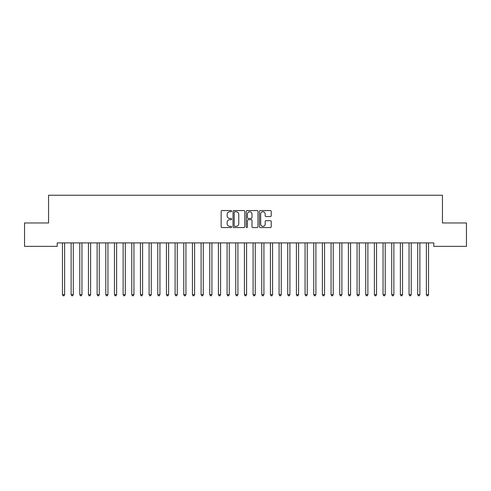 <?xml version="1.0" encoding="UTF-8"?>
<svg xmlns="http://www.w3.org/2000/svg" width="491" height="491" viewBox="0 0 491 491"><rect width="100%" height="100%" fill="white"/><g stroke="black" fill="none" stroke-linecap="round" stroke-linejoin="round"><path stroke-width="0.74" d="M231.635 211.155A0.595 0.595 0 0 0 231.04 210.559L222.006 210.559A0.853 0.853 0 0 0 221.153 211.412L221.153 226.719A0.853 0.853 0 0 0 222.006 227.566L231.04 227.566A0.595 0.595 0 0 0 231.635 226.971A0.595 0.595 0 0 0 231.04 226.376L229.874 226.376A2.719 2.719 0 0 1 227.149 223.657L227.149 222.38A2.719 2.719 0 0 1 229.874 219.661L231.04 219.661A0.595 0.595 0 0 0 231.635 219.066A0.595 0.595 0 0 0 231.04 218.47L229.874 218.47A2.719 2.719 0 0 1 227.149 215.745L227.149 214.469A2.719 2.719 0 0 1 229.874 211.75L231.04 211.75A0.595 0.595 0 0 0 231.635 211.155M270.357 216.556A0.853 0.853 0 0 0 271.204 215.702L271.204 211.412A0.853 0.853 0 0 0 270.357 210.559L260.322 210.559A0.853 0.853 0 0 0 259.469 211.412L259.469 226.719A0.853 0.853 0 0 0 260.322 227.566L270.357 227.566A0.853 0.853 0 0 0 271.204 226.719L271.204 221.533A0.853 0.853 0 0 0 270.357 220.68L266.061 220.68A0.853 0.853 0 0 0 265.208 221.533L265.208 224.105A2.277 2.277 0 0 1 262.937 226.376A2.277 2.277 0 0 1 260.66 224.105L260.66 214.027A2.277 2.277 0 0 1 262.937 211.75A2.277 2.277 0 0 1 265.208 214.027L265.208 215.702A0.853 0.853 0 0 0 266.061 216.556L270.357 216.556M433.786 242.892L57.214 242.892L57.214 246.359L24.55 246.359L24.55 222.963L48.554 222.963L48.554 195.234L442.446 195.234L442.446 222.963L466.45 222.963L466.45 246.359L433.786 246.359L433.786 242.892M244.757 211.412A0.853 0.853 0 0 0 243.904 210.559L233.869 210.559A0.853 0.853 0 0 0 233.016 211.412L233.016 226.719A0.853 0.853 0 0 0 233.869 227.566L243.904 227.566A0.853 0.853 0 0 0 244.757 226.719L244.757 211.412M247.096 210.559L257.131 210.559A0.853 0.853 0 0 1 257.984 211.412L257.984 226.719A0.853 0.853 0 0 1 257.131 227.566L252.834 227.566A0.853 0.853 0 0 1 251.987 226.719L251.987 220.508A0.853 0.853 0 0 0 251.134 219.661L248.286 219.661A0.853 0.853 0 0 0 247.433 220.508L247.433 226.971A0.595 0.595 0 0 1 246.838 227.566A0.595 0.595 0 0 1 246.243 226.971L246.243 211.412A0.853 0.853 0 0 1 247.096 210.559M234.802 211.75A0.595 0.595 0 0 0 234.207 212.345L234.207 225.78A0.595 0.595 0 0 0 234.802 226.376L236.036 226.376A2.719 2.719 0 0 0 238.761 223.657L238.761 214.469A2.719 2.719 0 0 0 236.036 211.75L234.802 211.75M251.987 214.07A2.277 2.277 0 0 0 249.71 211.793A2.277 2.277 0 0 0 247.433 214.07L247.433 217.617A0.853 0.853 0 0 0 248.286 218.47L251.134 218.47A0.853 0.853 0 0 0 251.987 217.617L251.987 214.07M64.738 242.892L64.689 243.02A0.865 0.865 0 0 0 64.622 243.34L64.622 294.637L62.455 294.637L62.455 243.34A0.865 0.865 0 0 0 62.394 243.02L62.345 242.892M64.622 294.637L63.977 295.766L63.106 295.766L62.455 294.637M73.404 242.892L73.349 243.02A0.865 0.865 0 0 0 73.288 243.34L73.288 294.637L71.121 294.637L71.121 243.34A0.865 0.865 0 0 0 71.06 243.02L71.011 242.892M73.288 294.637L72.637 295.766L71.772 295.766L71.121 294.637M82.065 242.892L82.015 243.02A0.865 0.865 0 0 0 81.954 243.34L81.954 294.637L79.788 294.637L79.788 243.34A0.865 0.865 0 0 0 79.726 243.02L79.671 242.892M81.954 294.637L81.303 295.766L80.438 295.766L79.788 294.637M90.731 242.892L90.682 243.02A0.865 0.865 0 0 0 90.62 243.34L90.62 294.637L88.454 294.637L88.454 243.34A0.865 0.865 0 0 0 88.392 243.02L88.337 242.892M90.62 294.637L89.97 295.766L89.104 295.766L88.454 294.637M99.397 242.892L99.348 243.02A0.865 0.865 0 0 0 99.28 243.34L99.28 294.637L97.12 294.637L97.12 243.34A0.865 0.865 0 0 0 97.052 243.02L97.003 242.892M99.28 294.637L98.636 295.766L97.764 295.766L97.12 294.637M108.063 242.892L108.008 243.02A0.865 0.865 0 0 0 107.946 243.34L107.946 294.637L105.78 294.637L105.78 243.34A0.865 0.865 0 0 0 105.718 243.02L105.669 242.892M107.946 294.637L107.296 295.766L106.43 295.766L105.78 294.637M116.729 242.892L116.674 243.02A0.865 0.865 0 0 0 116.612 243.34L116.612 294.637L114.446 294.637L114.446 243.34A0.865 0.865 0 0 0 114.385 243.02L114.335 242.892M116.612 294.637L115.962 295.766L115.097 295.766L114.446 294.637M125.389 242.892L125.34 243.02A0.865 0.865 0 0 0 125.279 243.34L125.279 294.637L123.112 294.637L123.112 243.34A0.865 0.865 0 0 0 123.051 243.02L122.996 242.892M125.279 294.637L124.628 295.766L123.763 295.766L123.112 294.637M134.055 242.892L134.006 243.02A0.865 0.865 0 0 0 133.945 243.34L133.945 294.637L131.778 294.637L131.778 243.34A0.865 0.865 0 0 0 131.711 243.02L131.662 242.892M133.945 294.637L133.294 295.766L132.423 295.766L131.778 294.637M142.721 242.892L142.672 243.02A0.865 0.865 0 0 0 142.605 243.34L142.605 294.637L140.438 294.637L140.438 243.34A0.865 0.865 0 0 0 140.377 243.02L140.328 242.892M142.605 294.637L141.954 295.766L141.089 295.766L140.438 294.637M151.388 242.892L151.332 243.02A0.865 0.865 0 0 0 151.271 243.34L151.271 294.637L149.104 294.637L149.104 243.34A0.865 0.865 0 0 0 149.043 243.02L148.994 242.892M151.271 294.637L150.62 295.766L149.755 295.766L149.104 294.637M160.048 242.892L159.998 243.02A0.865 0.865 0 0 0 159.937 243.34L159.937 294.637L157.771 294.637L157.771 243.34A0.865 0.865 0 0 0 157.709 243.02L157.654 242.892M159.937 294.637L159.287 295.766L158.421 295.766L157.771 294.637M168.714 242.892L168.665 243.02A0.865 0.865 0 0 0 168.603 243.34L168.603 294.637L166.437 294.637L166.437 243.34A0.865 0.865 0 0 0 166.369 243.02L166.32 242.892M168.603 294.637L167.953 295.766L167.087 295.766L166.437 294.637M177.38 242.892L177.331 243.02A0.865 0.865 0 0 0 177.263 243.34L177.263 294.637L175.097 294.637L175.097 243.34A0.865 0.865 0 0 0 175.035 243.02L174.986 242.892M177.263 294.637L176.613 295.766L175.747 295.766L175.097 294.637M186.046 242.892L185.991 243.02A0.865 0.865 0 0 0 185.929 243.34L185.929 294.637L183.763 294.637L183.763 243.34A0.865 0.865 0 0 0 183.702 243.02L183.652 242.892M185.929 294.637L185.279 295.766L184.413 295.766L183.763 294.637M194.706 242.892L194.657 243.02A0.865 0.865 0 0 0 194.596 243.34L194.596 294.637L192.429 294.637L192.429 243.34A0.865 0.865 0 0 0 192.368 243.02L192.312 242.892M194.596 294.637L193.945 295.766L193.08 295.766L192.429 294.637M203.372 242.892L203.323 243.02A0.865 0.865 0 0 0 203.262 243.34L203.262 294.637L201.095 294.637L201.095 243.34A0.865 0.865 0 0 0 201.028 243.02L200.979 242.892M203.262 294.637L202.611 295.766L201.746 295.766L201.095 294.637M212.038 242.892L211.989 243.02A0.865 0.865 0 0 0 211.922 243.34L211.922 294.637L209.755 294.637L209.755 243.34A0.865 0.865 0 0 0 209.694 243.02L209.645 242.892M211.922 294.637L211.277 295.766L210.406 295.766L209.755 294.637M220.705 242.892L220.649 243.02A0.865 0.865 0 0 0 220.588 243.34L220.588 294.637L218.421 294.637L218.421 243.34A0.865 0.865 0 0 0 218.36 243.02L218.311 242.892M220.588 294.637L219.937 295.766L219.072 295.766L218.421 294.637M229.365 242.892L229.315 243.02A0.865 0.865 0 0 0 229.254 243.34L229.254 294.637L227.088 294.637L227.088 243.34A0.865 0.865 0 0 0 227.026 243.02L226.971 242.892M229.254 294.637L228.603 295.766L227.738 295.766L227.088 294.637M238.031 242.892L237.982 243.02A0.865 0.865 0 0 0 237.92 243.34L237.92 294.637L235.754 294.637L235.754 243.34A0.865 0.865 0 0 0 235.692 243.02L235.637 242.892M237.92 294.637L237.27 295.766L236.404 295.766L235.754 294.637M246.697 242.892L246.648 243.02A0.865 0.865 0 0 0 246.58 243.34L246.58 294.637L244.42 294.637L244.42 243.34A0.865 0.865 0 0 0 244.352 243.02L244.303 242.892M246.58 294.637L245.936 295.766L245.064 295.766L244.42 294.637M255.363 242.892L255.308 243.02A0.865 0.865 0 0 0 255.246 243.34L255.246 294.637L253.08 294.637L253.08 243.34A0.865 0.865 0 0 0 253.018 243.02L252.969 242.892M255.246 294.637L254.596 295.766L253.73 295.766L253.08 294.637M264.029 242.892L263.974 243.02A0.865 0.865 0 0 0 263.913 243.34L263.913 294.637L261.746 294.637L261.746 243.34A0.865 0.865 0 0 0 261.685 243.02L261.635 242.892M263.913 294.637L263.262 295.766L262.397 295.766L261.746 294.637M272.689 242.892L272.64 243.02A0.865 0.865 0 0 0 272.579 243.34L272.579 294.637L270.412 294.637L270.412 243.34A0.865 0.865 0 0 0 270.351 243.02L270.296 242.892M272.579 294.637L271.928 295.766L271.063 295.766L270.412 294.637M281.355 242.892L281.306 243.02A0.865 0.865 0 0 0 281.245 243.34L281.245 294.637L279.078 294.637L279.078 243.34A0.865 0.865 0 0 0 279.011 243.02L278.962 242.892M281.245 294.637L280.594 295.766L279.723 295.766L279.078 294.637M290.021 242.892L289.972 243.02A0.865 0.865 0 0 0 289.905 243.34L289.905 294.637L287.738 294.637L287.738 243.34A0.865 0.865 0 0 0 287.677 243.02L287.628 242.892M289.905 294.637L289.254 295.766L288.389 295.766L287.738 294.637M298.688 242.892L298.632 243.02A0.865 0.865 0 0 0 298.571 243.34L298.571 294.637L296.404 294.637L296.404 243.34A0.865 0.865 0 0 0 296.343 243.02L296.294 242.892M298.571 294.637L297.92 295.766L297.055 295.766L296.404 294.637M307.348 242.892L307.298 243.02A0.865 0.865 0 0 0 307.237 243.34L307.237 294.637L305.071 294.637L305.071 243.34A0.865 0.865 0 0 0 305.009 243.02L304.954 242.892M307.237 294.637L306.587 295.766L305.721 295.766L305.071 294.637M316.014 242.892L315.965 243.02A0.865 0.865 0 0 0 315.903 243.34L315.903 294.637L313.737 294.637L313.737 243.34A0.865 0.865 0 0 0 313.669 243.02L313.62 242.892M315.903 294.637L315.253 295.766L314.387 295.766L313.737 294.637M324.68 242.892L324.631 243.02A0.865 0.865 0 0 0 324.563 243.34L324.563 294.637L322.397 294.637L322.397 243.34A0.865 0.865 0 0 0 322.335 243.02L322.286 242.892M324.563 294.637L323.913 295.766L323.047 295.766L322.397 294.637M333.346 242.892L333.291 243.02A0.865 0.865 0 0 0 333.229 243.34L333.229 294.637L331.063 294.637L331.063 243.34A0.865 0.865 0 0 0 331.002 243.02L330.952 242.892M333.229 294.637L332.579 295.766L331.713 295.766L331.063 294.637M342.006 242.892L341.957 243.02A0.865 0.865 0 0 0 341.896 243.34L341.896 294.637L339.729 294.637L339.729 243.34A0.865 0.865 0 0 0 339.668 243.02L339.612 242.892M341.896 294.637L341.245 295.766L340.38 295.766L339.729 294.637M350.672 242.892L350.623 243.02A0.865 0.865 0 0 0 350.562 243.34L350.562 294.637L348.395 294.637L348.395 243.34A0.865 0.865 0 0 0 348.328 243.02L348.279 242.892M350.562 294.637L349.911 295.766L349.046 295.766L348.395 294.637M359.338 242.892L359.289 243.02A0.865 0.865 0 0 0 359.222 243.34L359.222 294.637L357.055 294.637L357.055 243.34A0.865 0.865 0 0 0 356.994 243.02L356.945 242.892M359.222 294.637L358.577 295.766L357.706 295.766L357.055 294.637M368.005 242.892L367.949 243.02A0.865 0.865 0 0 0 367.888 243.34L367.888 294.637L365.721 294.637L365.721 243.34A0.865 0.865 0 0 0 365.66 243.02L365.611 242.892M367.888 294.637L367.237 295.766L366.372 295.766L365.721 294.637M376.665 242.892L376.615 243.02A0.865 0.865 0 0 0 376.554 243.34L376.554 294.637L374.387 294.637L374.387 243.34A0.865 0.865 0 0 0 374.326 243.02L374.271 242.892M376.554 294.637L375.903 295.766L375.038 295.766L374.387 294.637M385.331 242.892L385.282 243.02A0.865 0.865 0 0 0 385.22 243.34L385.22 294.637L383.054 294.637L383.054 243.34A0.865 0.865 0 0 0 382.992 243.02L382.937 242.892M385.22 294.637L384.57 295.766L383.704 295.766L383.054 294.637M393.997 242.892L393.948 243.02A0.865 0.865 0 0 0 393.88 243.34L393.88 294.637L391.72 294.637L391.72 243.34A0.865 0.865 0 0 0 391.652 243.02L391.603 242.892M393.88 294.637L393.236 295.766L392.364 295.766L391.72 294.637M402.663 242.892L402.608 243.02A0.865 0.865 0 0 0 402.546 243.34L402.546 294.637L400.38 294.637L400.38 243.34A0.865 0.865 0 0 0 400.318 243.02L400.269 242.892M402.546 294.637L401.896 295.766L401.03 295.766L400.38 294.637M411.329 242.892L411.274 243.02A0.865 0.865 0 0 0 411.213 243.34L411.213 294.637L409.046 294.637L409.046 243.34A0.865 0.865 0 0 0 408.985 243.02L408.935 242.892M411.213 294.637L410.562 295.766L409.697 295.766L409.046 294.637M419.989 242.892L419.94 243.02A0.865 0.865 0 0 0 419.879 243.34L419.879 294.637L417.712 294.637L417.712 243.34A0.865 0.865 0 0 0 417.651 243.02L417.596 242.892M419.879 294.637L419.228 295.766L418.363 295.766L417.712 294.637M428.655 242.892L428.606 243.02A0.865 0.865 0 0 0 428.545 243.34L428.545 294.637L426.378 294.637L426.378 243.34A0.865 0.865 0 0 0 426.311 243.02L426.262 242.892M428.545 294.637L427.894 295.766L427.023 295.766L426.378 294.637"/></g></svg>
